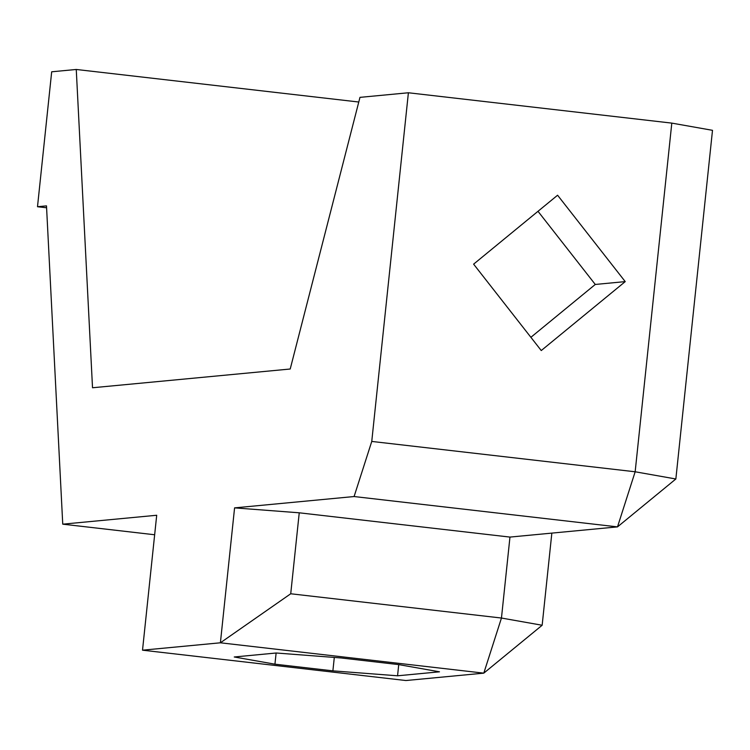 <?xml version="1.0" encoding="UTF-8"?>
<svg xmlns="http://www.w3.org/2000/svg" width="750" height="750" viewBox="0 0 750 750"><rect width="100%" height="100%" fill="white"/><g stroke="black" fill="none" stroke-linecap="round" stroke-linejoin="round"><path stroke-width="1.12" d="M675.853 478.988L712.5 130.322L671.803 123.112L635.156 471.778L371.756 441.431L354.094 496.537L617.503 526.884L635.156 471.778L675.853 478.988L617.503 526.884L509.963 537.084L501.459 618.038L290.728 593.766L220.397 642.797L483.797 673.144L501.459 618.038L542.156 625.247L483.797 673.144L405.919 680.531L142.519 650.184L156.703 515.259L62.747 524.166L154.65 534.759M542.156 625.247L551.841 533.109M290.728 593.766L299.241 512.803L234.581 507.872L220.397 642.797L142.519 650.184M371.756 441.431L408.394 92.766L359.972 97.359L290.212 369.009L92.522 387.759L76.256 69.469L51.684 71.794L37.5 206.728L46.584 207.769M76.256 69.469L358.772 102.019M37.5 206.728L46.491 205.875L62.747 524.166M334.303 657.431L332.887 670.856L397.556 675.797L439.491 671.812L398.794 664.612L340.837 657.938L276.178 652.997L234.244 656.981L274.941 664.181L276.122 653.006M332.887 670.856L274.941 664.181M397.556 675.797L398.728 664.603M625.228 281.616L541.256 350.55L473.616 264.15L557.587 195.225L625.228 281.616L595.275 284.456L537.994 211.303M530.897 337.303L595.275 284.456M234.581 507.872L354.094 496.537M509.963 537.084L299.241 512.803M408.394 92.766L671.803 123.112"/></g></svg>
